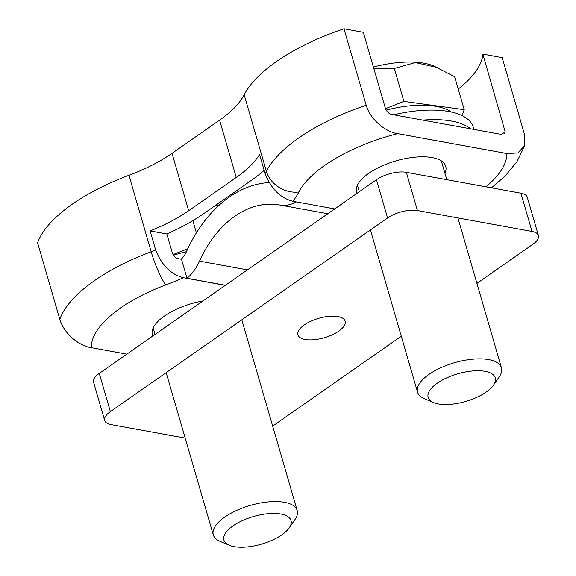 <?xml version="1.0" encoding="UTF-8"?>
<svg xmlns="http://www.w3.org/2000/svg" width="576" height="576" viewBox="0 0 576 576"><rect width="100%" height="100%" fill="white"/><g stroke="black" fill="none" stroke-linecap="round" stroke-linejoin="round"><path stroke-width="0.86" d="M476.921 283.392L532.706 244.418A21.845 8.986 163.8 0 0 538.402 235.541L527.299 197.309A21.845 8.986 163.8 0 0 520.913 193.205L406.339 172.325A21.845 8.986 163.8 0 0 376.474 179.734L99.266 373.392A21.845 8.986 163.8 0 0 93.571 382.27L104.674 420.502A21.845 8.986 163.8 0 0 111.06 424.598L185.177 438.106M538.402 235.541A21.845 8.986 163.8 0 0 532.022 231.444L417.442 210.557A21.845 8.986 163.8 0 0 387.576 217.966L110.376 411.624A21.845 8.986 163.8 0 0 104.674 420.502M401.292 336.226L272.664 426.082M305.129 339.487A24.574 10.109 163.8 0 0 332.172 334.843A24.574 10.109 163.8 0 0 345.139 321.163A24.574 10.109 163.8 0 0 337.954 316.555A24.574 10.109 163.8 0 0 310.91 321.199A24.574 10.109 163.8 0 0 297.943 334.879A24.574 10.109 163.8 0 0 305.129 339.487M264.161 170.359A125.59 51.682 163.8 0 1 251.51 180.259L203.962 213.48A125.59 51.682 163.8 0 1 166.838 233.964L150.12 230.911A103.752 42.696 163.8 0 0 188.683 210.694L172.022 153.346A103.752 42.696 -16.2 0 1 128.952 175.298L151.171 251.762A136.512 56.174 163.8 0 0 59.81 319.306C64.217 334.613 80.402 346.378 91.31 347.681L126.814 354.146M188.683 210.694L236.239 177.473A103.752 42.696 163.8 0 0 259.538 154.469L265.097 173.585A103.752 42.696 -16.2 0 0 266.386 171.266A136.512 56.174 -16.2 0 1 366.192 105.264C370.606 120.578 386.784 132.336 397.692 133.639A109.21 44.942 -16.2 0 0 298.901 191.981A27.302 23.184 -152.8 0 1 266.386 171.266L244.174 94.802A136.512 56.174 -16.2 0 1 343.98 28.8L363.305 32.321L385.517 108.785C387.115 112.147 389.318 114.055 392.134 114.523L501.235 134.402L505.246 132.026L482.861 54.108A114.674 47.189 -16.2 0 1 458.23 89.071M59.81 319.306L37.598 242.842A136.512 56.174 -16.2 0 1 128.952 175.298M244.174 94.802A103.752 42.696 -16.2 0 1 219.578 120.125L172.022 153.346M357.026 193.32A46.411 19.102 -16.2 0 1 356.602 192.204A46.411 19.102 -16.2 0 1 381.096 166.363A46.411 19.102 -16.2 0 1 432.18 157.594A46.411 19.102 -16.2 0 1 445.745 166.306A46.411 19.102 -16.2 0 1 444.924 173.261M482.861 54.108L502.186 57.636L524.398 134.1L524.722 145.598L517.824 152.957L506.786 153.518A109.21 44.942 -16.2 0 1 485.914 186.833M202.982 300.931A46.411 19.102 163.8 0 0 152.352 334.894A46.411 19.102 163.8 0 0 152.77 336.017M269.1 182.585A125.59 88.322 -79.7 0 0 186.545 251.474A21.845 15.358 -79.7 0 1 181.21 259.207M166.838 233.964L172.39 253.08C173.563 256.104 175.385 257.947 177.876 258.602L181.498 259.265L187.013 278.251A43.682 30.722 -79.7 0 0 199.526 261.144A103.752 72.965 -79.7 0 1 279.799 204.998A103.752 72.965 -79.7 0 1 279.878 205.013A43.682 30.722 -79.7 0 0 279.914 205.02A43.682 30.722 -79.7 0 0 296.273 201.902M225.432 285.257L187.013 278.251M150.12 230.911L155.671 250.027C161.676 265.241 170.928 274.464 183.427 277.718L225.295 285.35M366.192 105.264L343.98 28.8M265.097 173.585C271.094 188.798 280.346 198.022 292.846 201.276L334.714 208.908M397.692 133.639L506.786 153.518M229.327 545.263L220.075 541.354A43.682 17.978 -16.2 0 1 214.985 537.905A43.682 17.978 -16.2 0 1 213.293 534.866A43.682 17.978 -16.2 0 1 246.283 506.65A43.682 17.978 -16.2 0 1 295.495 507.463A43.682 17.978 -16.2 0 1 297.187 510.494A43.682 17.978 -16.2 0 1 294.934 519.602L289.217 527.868A34.949 14.378 -16.2 0 1 261.475 544.14A34.949 14.378 -16.2 0 1 229.327 545.263A34.949 14.378 -16.2 0 1 225.259 542.506A34.949 14.378 -16.2 0 1 247.205 518.602A34.949 14.378 -16.2 0 1 289.663 518.155A34.949 14.378 -16.2 0 1 289.217 527.868M215.669 205.294A70.474 29.002 -16.2 0 1 218.621 205.704M173.016 254.585L187.79 248.767M192.823 220.651L196.38 232.891M215.46 205.445L218.491 205.826M173.419 255.262A70.106 28.85 -16.2 0 1 186.444 251.705M433.584 402.574L424.332 398.657A43.682 17.978 -16.2 0 1 419.242 395.208A43.682 17.978 -16.2 0 1 417.542 392.177A43.682 17.978 -16.2 0 1 450.533 363.953A43.682 17.978 -16.2 0 1 499.752 364.766A43.682 17.978 -16.2 0 1 501.444 367.805A43.682 17.978 -16.2 0 1 499.19 376.906L493.474 385.171A34.949 14.378 -16.2 0 1 465.732 401.443A34.949 14.378 -16.2 0 1 433.584 402.574A34.949 14.378 -16.2 0 1 429.509 399.809A34.949 14.378 -16.2 0 1 451.454 375.905A34.949 14.378 -16.2 0 1 493.92 375.458A34.949 14.378 -16.2 0 1 493.474 385.171M422.806 120.11A83.729 34.452 -16.2 0 1 470.563 128.815M393.566 114.782A83.729 34.452 -16.2 0 1 470.002 121.406A83.729 34.452 -16.2 0 1 473.249 127.217L473.882 129.42M373.385 67.032A70.474 29.002 -16.2 0 1 433.75 65.988L454.644 76.723L464.22 109.67L461.966 115.574M385.481 108.655L403.891 101.398L464.22 109.67M373.874 68.702L394.315 68.45L403.891 101.398M394.315 68.45L415.354 62.561L437.285 67.486M386.1 110.138A70.106 28.85 -16.2 0 1 451.066 111.967M110.376 411.624L99.266 373.392M376.474 179.734L387.576 217.966M532.022 231.444L520.913 193.205M406.339 172.325L417.442 210.557M236.239 177.473L219.578 120.125M247.442 269.878L199.526 261.144M279.914 205.02L327.794 213.746L279.943 205.02M91.31 347.681A109.21 44.942 -16.2 0 1 165.874 284.918A27.302 4.442 -110.5 0 1 151.171 251.762A103.752 42.696 163.8 0 0 155.671 250.027M183.427 277.718A131.054 53.928 -16.2 0 1 165.874 284.918M298.901 191.981A131.054 53.928 -16.2 0 1 292.846 201.276M504.67 133.56A114.674 47.189 163.8 0 0 505.073 130.579M491.486 187.848L505.188 175.954L516.967 161.647L524.729 145.598M297.187 510.494L241.79 319.817M213.293 534.866L166.162 372.65M155.052 334.418L153.173 327.931M501.444 367.805L457.906 217.937M446.796 179.698L441.324 160.87M417.542 392.177L370.418 229.961M359.309 191.722L357.422 185.242"/></g></svg>
